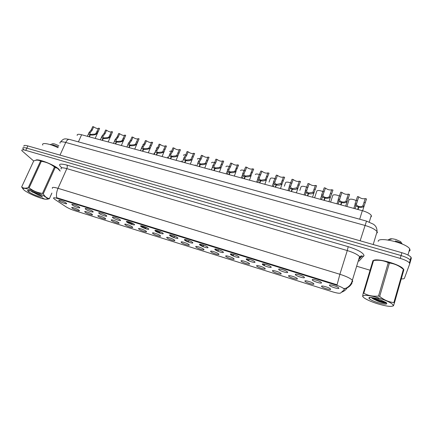 <?xml version="1.0" encoding="UTF-8"?>
<svg xmlns="http://www.w3.org/2000/svg" width="433" height="433" viewBox="0 0 433 433"><rect width="100%" height="100%" fill="white"/><g stroke="black" fill="none" stroke-linecap="round" stroke-linejoin="round"><path stroke-width="0.65" d="M92.132 214.357L92.256 214.47C93.945 215.997 86.822 213.686 85.047 212.138L84.716 211.759C84.148 210.736 90.627 213.004 92.132 214.357M105.371 218.513L105.452 218.589C107.2 220.153 99.893 217.804 98.177 216.256L97.88 215.91C97.284 214.849 103.925 217.155 105.371 218.513M118.81 222.73L118.853 222.773C120.65 224.375 113.159 221.988 111.508 220.44L111.243 220.121C110.621 219.028 117.419 221.371 118.81 222.73M132.449 227.011L132.455 227.016C134.306 228.656 126.62 226.237 125.034 224.684L124.801 224.397C124.152 223.271 131.129 225.653 132.449 227.011M132.065 224.283L132.011 223.964C129.9 222.692 128.374 222.172 127.432 222.405L127.345 222.47M146.3 231.352C148.081 232.986 140.265 230.529 138.771 228.992L138.571 228.732C137.894 227.59 144.936 229.955 146.267 231.325L146.3 231.352M145.878 228.575L145.813 228.261C143.718 227 142.176 226.481 141.196 226.703M160.362 235.769C162.045 237.376 154.11 234.881 152.719 233.371L152.546 233.138C151.848 231.974 158.938 234.318 160.297 235.704L160.362 235.769M159.907 232.938L159.826 232.624C158.186 231.568 156.654 231.011 155.241 230.941M174.64 240.245C176.226 241.836 168.166 239.297 166.878 237.814L166.732 237.614C166.012 236.429 173.151 238.745 174.542 240.153L174.64 240.245M174.153 237.365L169.79 235.352M189.145 244.797C190.623 246.361 182.439 243.784 181.259 242.323L181.146 242.155C180.399 240.959 187.597 243.249 189.015 244.667L189.145 244.797M188.62 241.858L184.674 239.925M203.878 249.419C205.247 250.956 196.934 248.342 195.868 246.907L195.776 246.772C195.012 245.554 202.265 247.822 203.716 249.256L203.878 249.419M218.844 254.117C220.099 255.627 211.656 252.969 210.709 251.562L210.638 251.454C209.848 250.225 217.177 252.471 218.654 253.917L218.844 254.117M218.248 251.053L215.077 249.359M234.047 258.885C235.189 260.368 226.611 257.673 225.782 256.293L225.734 256.217C224.927 254.967 232.326 257.191 233.836 258.658L234.047 258.885M233.414 255.762L230.632 254.214M249.5 263.735C250.523 265.191 241.803 262.447 241.1 261.099L241.073 261.05C240.239 259.789 247.725 261.997 249.262 263.475L249.5 263.735M248.823 260.547L246.437 259.156M265.202 268.66C266.1 270.089 257.245 267.302 256.666 265.986L256.655 265.965C255.8 264.687 263.378 266.88 264.947 268.368L265.202 268.66M264.482 265.407L262.495 264.184M281.163 273.672C281.932 275.058 272.99 272.254 272.492 270.961L272.487 270.95C271.664 269.678 279.301 271.848 280.887 273.347L281.163 273.672M297.384 278.76C298.023 280.097 289.087 277.326 288.584 276.032L288.567 275.994C287.864 274.766 295.506 276.92 297.098 278.408L297.384 278.76M313.882 283.934C314.38 285.228 305.449 282.478 304.946 281.19L304.913 281.125C304.329 279.94 311.982 282.078 313.579 283.555L313.882 283.934M330.655 289.201C331.018 290.44 322.082 287.712 321.573 286.435L321.535 286.337C321.075 285.195 328.744 287.323 330.341 288.789L330.655 289.201M79.093 210.265L79.255 210.411C80.895 211.899 73.935 209.621 72.105 208.078L71.743 207.672C71.201 206.676 77.534 208.912 79.093 210.265M79.412 207.223L79.569 207.364C81.307 208.933 74.13 206.606 72.241 204.988L71.867 204.571C71.299 203.521 77.816 205.81 79.412 207.223M92.819 211.407L92.927 211.504C94.719 213.123 87.363 210.757 85.534 209.134L85.198 208.744C84.597 207.661 91.271 209.989 92.819 211.407M106.426 215.65L106.496 215.715C108.342 217.371 100.797 214.974 99.033 213.345L98.729 212.987C98.102 211.867 104.943 214.232 106.426 215.65M120.244 219.964L120.271 219.991C122.176 221.691 114.436 219.25 112.737 217.62L112.466 217.296C111.811 216.137 118.826 218.546 120.244 219.964M134.279 224.343C136.2 226.064 128.271 223.585 126.653 221.961L126.42 221.669C125.732 220.484 132.888 222.908 134.268 224.332L134.279 224.343M148.535 228.792C150.354 230.491 142.305 227.975 140.79 226.372L140.584 226.107C139.875 224.906 147.074 227.298 148.487 228.743L148.535 228.792M163.014 233.306C164.729 234.984 156.551 232.429 155.144 230.854L154.976 230.621C154.24 229.398 161.482 231.763 162.927 233.225L163.014 233.306M177.725 237.896C179.332 239.546 171.03 236.948 169.731 235.4L169.59 235.206C168.832 233.961 176.128 236.299 177.606 237.777L177.725 237.896M192.674 242.561C194.168 244.185 185.73 241.549 184.55 240.028L184.436 239.86C183.657 238.599 191.013 240.905 192.523 242.404L192.674 242.561M207.867 247.297C209.242 248.899 200.674 246.22 199.608 244.726L199.521 244.591C198.715 243.314 206.14 245.592 207.678 247.102L207.867 247.297M223.304 252.114C224.565 253.689 215.851 250.961 214.914 249.5L214.849 249.397C214.021 248.104 221.517 250.361 223.092 251.887L223.304 252.114M239 257.013C240.136 258.555 231.282 255.784 230.47 254.35L230.426 254.285C229.571 252.969 237.154 255.205 238.756 256.747L239 257.013M254.956 261.992C255.963 263.502 246.962 260.688 246.28 259.286L246.263 259.248C245.381 257.922 253.051 260.136 254.685 261.689L254.956 261.992M271.177 267.053C272.048 268.53 262.901 265.673 262.36 264.298L262.355 264.298C261.451 262.95 269.223 265.148 270.89 266.717L271.177 267.053M287.674 272.2C288.405 273.629 279.253 270.793 278.717 269.429L278.706 269.402C277.91 268.092 285.693 270.268 287.366 271.832L287.674 272.2M304.448 277.434C305.043 278.814 295.891 276.005 295.355 274.646L295.328 274.587C294.662 273.326 302.45 275.485 304.128 277.033L304.448 277.434M321.519 282.754C321.968 284.086 312.815 281.304 312.274 279.951L312.236 279.864C311.695 278.646 319.5 280.79 321.183 282.327L321.519 282.754M338.877 288.172C339.185 289.455 330.022 286.689 329.481 285.347L329.437 285.228C329.026 284.059 336.852 286.186 338.536 287.712L338.877 288.172M66.211 203.104L66.411 203.277C68.089 204.814 61.091 202.514 59.148 200.901L58.736 200.452C58.195 199.44 64.56 201.691 66.211 203.104M54.926 199.472L53.622 198.384C53.14 197.535 54.396 197.551 57.389 198.433L335.635 284.93C339.9 286.316 342.72 287.642 344.083 288.908L344.257 289.72L340.619 293.017C339.596 293.536 336.944 293.152 332.663 291.864L74.449 210.584C71.093 209.475 68.246 208.186 65.903 206.725L54.926 199.472M77.22 135.48C76.868 134.192 78.33 133.949 81.604 134.755L362.329 210.682C366.968 212.035 369.955 213.61 371.292 215.401L371.341 216.733M203.689 245.1L203.277 246.209L199.759 244.596M60.127 170.965L58.818 169.119C54.239 164.692 36.908 158.056 35.728 160.286M403.534 270.939L403.854 269.824M52.431 188.398C51.749 187.078 53.611 187.051 58.022 188.323C56.582 191.716 56.133 194.845 56.68 197.702L337.09 284.795L339.889 274.273C346.211 276.297 350.373 278.284 352.37 280.232L352.7 281.412M409.737 263.794L410.511 261.067L410.224 260.054C408.795 258.469 405.743 256.969 401.061 255.557L26.792 148.146C23.799 147.339 22.505 147.458 22.906 148.508L23.858 149.58M344.446 288.6L344.587 288.784C348.072 287.961 350.578 285.975 352.105 282.825M403.762 269.586L403.442 269.082C400.438 264.374 376.526 257.684 373.322 260.569M401.277 278.874C403.139 278.993 404.195 278.782 404.444 278.24L409.71 263.886L409.423 262.891C407.989 261.321 404.931 259.822 400.244 258.398L25.747 150.37C22.754 149.558 21.461 149.672 21.866 150.706L33.687 161.006M356.651 266.219L370.08 270.23M410.538 260.969L411.307 258.247L411.025 257.229C409.607 255.627 406.555 254.122 401.878 252.715L27.836 145.921C24.843 145.125 23.544 145.255 23.939 146.311M410.511 261.067L410.224 260.054C408.795 258.469 405.743 256.969 401.061 255.557L26.792 148.146C23.799 147.339 22.505 147.458 22.906 148.508M95.184 138.43L99.574 128.477L98.112 131.643L96.05 134.317C94.102 135.069 92.169 135.264 90.243 134.901L89.377 136.855M89.068 136.774L89.934 134.82C88.473 134.3 88.17 133.57 89.025 132.628L91.293 129.824L92.727 126.598L93.674 126.847L92.24 130.079L90.145 132.736C89.512 133.424 89.734 133.959 90.811 134.349L90.692 134.625M90.243 134.901L91.038 134.409L95.092 134.057L95.845 133.564L98.583 128.146L99.541 128.401M93.674 126.847C95.531 128.125 97.111 128.688 98.41 128.536M89.934 134.82L90.811 134.349M108.174 141.943L112.548 131.865L111.113 135.101L109.089 137.808C107.173 138.582 105.241 138.782 103.292 138.414L102.432 140.389M102.118 140.303L102.984 138.333C101.457 137.786 101.138 137.023 102.02 136.043L104.191 133.261L105.62 130.003L106.583 130.257L105.159 133.516L103.097 136.2C102.491 136.904 102.735 137.456 103.839 137.846L103.709 138.143M103.292 138.414L104.066 137.911L108.115 137.548L108.851 137.044L111.562 131.572L112.531 131.832M106.583 130.257C108.477 131.567 110.085 132.125 111.4 131.941M102.984 138.333L103.839 137.846M116.537 141.981L117.289 141.461L121.332 141.088L122.052 140.579L124.731 135.053L125.716 135.312L124.157 138.95L122.317 141.353C120.434 142.143 118.507 142.354 116.537 141.981L115.681 143.972M115.362 143.886L116.223 141.9C114.631 141.32 114.296 140.525 115.205 139.507L117.283 136.747L118.696 133.461L119.676 133.716L118.263 137.007L116.239 139.724C115.66 140.444 115.936 141.001 117.056 141.402L116.921 141.715M119.676 133.716C121.619 135.058 123.253 135.616 124.585 135.388M116.223 141.9L117.056 141.402M129.976 145.602L130.706 145.071L134.744 144.682L135.448 144.162L138.095 138.582L139.096 138.847L137.239 143.161L135.74 144.952C133.889 145.764 131.968 145.981 129.976 145.602L129.126 147.61M128.807 147.523L129.656 145.515C128.011 144.909 127.648 144.086 128.579 143.031L130.566 140.281L131.973 136.963L132.969 137.229L131.562 140.546L129.575 143.296C129.029 144.032 129.326 144.6 130.474 145.006L130.328 145.347M132.969 137.229C134.95 138.603 136.617 139.161 137.965 138.89M129.656 145.515L130.474 145.006M143.621 149.277L144.33 148.736L148.357 148.33L149.044 147.799L151.658 142.165L152.67 142.435L150.657 147.133L149.369 148.606C147.55 149.434 145.634 149.656 143.621 149.277L142.776 151.301M142.452 151.214L143.296 149.185C141.618 148.573 141.218 147.729 142.1 146.657L144.048 143.87L145.445 140.525L146.451 140.79L145.055 144.14L143.106 146.928C142.598 147.675 142.922 148.254 144.092 148.671L143.94 149.033M146.451 140.79C148.481 142.203 150.175 142.755 151.545 142.441M143.296 149.185L144.092 148.671M116.758 137.732L117.175 136.98M129.776 141.071L130.517 140.395M142.912 144.579L144.027 143.913M59.976 170.748L58.704 169.087C54.304 164.838 37.752 158.381 35.982 160.232M58 147.707C49.687 143.594 41.167 142.186 42.764 145.093M403.643 270.56L403.745 270.203M403.318 268.931L403.285 269.05C400.373 264.482 377.278 257.911 373.636 260.531M408.969 251.459L410.094 250.442L409.71 248.867C406.262 242.908 377.852 236.321 378.204 241.408M40.881 198.146C44.263 199.191 46.315 199.505 47.035 199.083C49.01 198.179 37.557 191.895 29.179 189.378C23.057 187.646 21.547 188.052 24.659 190.585C28.897 193.427 34.304 195.949 40.881 198.146M51.89 193.118L49.373 198.715L48.534 198.942C46.082 199.548 44.085 199.212 42.542 197.93M49.373 198.715L51.879 193.064M60.214 171.1L57.67 168.448L55.235 167.403L43.262 193.827C44.826 196.625 46.872 198.2 49.411 198.558M43.262 193.827L42.477 193.41L54.471 166.965C50.666 163.934 46.288 162.05 41.341 161.325L40.534 161.087C39.262 160.178 37.687 159.901 35.804 160.27L33.742 160.887L21.655 186.942L23.133 189.14M41.341 161.325L29.141 187.819C33.043 190.883 37.487 192.745 42.477 193.41M29.141 187.819L28.329 187.57L40.534 161.087M59.364 169.953L57.492 168.221C53.308 165.282 48.225 162.862 42.245 160.973L37.168 160.102M55.235 167.403L54.471 166.965M30.218 190.72L38.532 195.175L41.768 196.073M30.878 190.921L32.605 192.241M38.58 196.42C41.898 197.394 42.964 197.28 41.779 196.079C39.944 194.65 37.027 193.183 33.032 191.684L29.66 190.563C28.188 190.244 27.458 190.282 27.479 190.682L28.951 191.943C31.479 193.627 34.689 195.121 38.58 196.42M58.904 145.721L54.758 144C53.34 143.615 52.49 143.583 52.214 143.908L51.565 144.124M58.417 146.798L53.145 144.893M52.534 144.752L54.174 146.013M28.951 191.943L29.006 190.433M21.655 186.942C23.29 188.333 25.515 188.544 28.329 187.57M36.312 193.004L37.888 193.74M32.821 191.602L40.881 195.413M56.398 146.96L58.054 147.588M377.332 303.69C386.214 306.326 391.524 307.013 393.267 305.752C393.159 303.771 388.277 301.173 378.626 297.953C366.345 294.056 358.448 294.743 365.484 298.754C368.402 300.459 372.353 302.104 377.332 303.69M393.045 305.996L393.51 305.703L394.414 302.948L393.895 302.58L403.388 269.288L400.233 266.966C396.861 264.801 393.256 263.491 389.429 263.042L388.26 262.701C383.719 260.514 378.815 259.795 373.555 260.542L372.954 260.617L363.195 293.249L363.785 293.228C368.137 295.642 373.046 296.589 378.512 296.058L388.26 262.701M389.429 263.042L379.687 296.421C383.99 299.988 388.726 302.039 393.895 302.58M379.687 296.421L378.512 296.058M402.885 268.888L399.751 266.512C396.904 264.904 393.343 263.464 389.072 262.198C382.263 260.309 377.392 259.724 374.453 260.433M394.414 302.948L403.892 269.694L403.388 269.288M375.552 297.006L378.761 298.483M371.195 297.433L372.921 298.808L377.971 301.211C382.864 302.921 385.76 303.517 386.653 303.003M371.368 297.449L371.85 298.001M377.587 302.57C385.289 304.686 388.136 304.675 386.128 302.532L380.271 299.798L375.638 298.272L369.658 297.368L368.943 297.725L368.965 298.229C369.685 299.463 372.559 300.908 377.587 302.57M401.467 242.94L400.66 241.619L395.822 239.487C392.525 238.643 390.414 238.556 389.483 239.227M402.56 244.174L401.813 243.519C400.373 242.55 398.225 241.701 395.356 240.964M388.293 239.736L391.335 239.124L388.704 239.59M368.954 298.11L369.565 297.606L368.943 297.725M373.555 260.542L363.785 293.228M362.859 296.475C362.529 296.886 362.643 295.815 363.195 293.249M373.04 297.704C377.576 300.004 381.819 301.536 385.776 302.294M371.736 297.493C375.546 299.955 383.633 302.705 386.626 302.927M390.328 239.233L391.335 239.124M157.471 153.006L158.153 152.448L162.175 152.037L162.846 151.496L165.422 145.802L166.456 146.073L164.318 151.074L163.203 152.313C161.422 153.158 159.512 153.39 157.471 153.006L156.632 155.046M156.302 154.96L157.141 152.914C155.431 152.292 154.987 151.431 155.82 150.332L157.731 147.512L159.117 144.135L160.14 144.406L158.754 147.788L156.849 150.608C156.367 151.371 156.724 151.967 157.915 152.384L157.753 152.773M160.14 144.406C162.218 145.856 163.945 146.403 165.325 146.045M157.141 152.914L157.915 152.384M171.538 156.789L172.193 156.226L176.199 155.793L176.859 155.247L179.397 149.493L180.447 149.769L178.212 155.03L177.249 156.075C175.5 156.946 173.595 157.184 171.538 156.789L170.705 158.857M170.369 158.765L171.203 156.697C169.455 156.064 168.973 155.187 169.752 154.067L171.62 151.209L173 147.805L174.039 148.075L172.659 151.49L170.791 154.348C170.353 155.128 170.737 155.728 171.95 156.156L171.777 156.584M174.039 148.075C176.161 149.564 177.92 150.105 179.316 149.699M171.203 156.697L171.95 156.156M185.817 160.632L186.45 160.058L190.444 159.615L191.088 159.052L193.589 153.244L194.65 153.526L192.339 159.019L191.505 159.896C189.8 160.784 187.9 161.033 185.817 160.632L184.994 162.721M184.653 162.629L185.476 160.546C183.695 159.896 183.17 159.003 183.901 157.861L185.725 154.965L187.088 151.528L188.144 151.804L186.78 155.247L184.956 158.142C184.55 158.938 184.967 159.555 186.201 159.988L186.017 160.454M188.144 151.804C190.32 153.331 192.111 153.861 193.524 153.406M185.476 160.546L186.201 159.988M156.243 148.135L157.731 147.507L158.754 147.788M169.768 151.739C169.698 151.177 170.321 150.987 171.636 151.171M183.489 155.404C183.473 154.803 184.225 154.635 185.746 154.906M200.322 164.54L200.923 163.95L204.906 163.49L205.534 162.916L207.997 157.049L209.074 157.336L206.693 163.041L205.989 163.777C204.316 164.686 202.428 164.941 200.322 164.54L199.499 166.645M199.158 166.548L199.976 164.448C198.157 163.793 197.583 162.878 198.26 161.709L200.041 158.776L201.394 155.306L202.465 155.588L201.112 159.063L199.332 161.996C198.964 162.808 199.413 163.436 200.674 163.88L200.474 164.388M202.465 155.588C204.695 157.152 206.525 157.677 207.948 157.168M199.976 164.448L200.674 163.88M215.049 168.507L215.629 167.901L219.596 167.425L220.202 166.846L222.627 160.914L223.72 161.2L221.285 167.111L220.695 167.723C219.066 168.654 217.182 168.913 215.049 168.507L214.238 170.629M213.886 170.532L214.698 168.41C212.841 167.744 212.224 166.813 212.847 165.617L214.579 162.646L215.921 159.144L217.009 159.431L215.672 162.938L213.934 165.909C213.604 166.743 214.086 167.382 215.369 167.831L215.152 168.394M217.009 159.431C219.298 161.033 221.16 161.552 222.594 160.989M214.698 168.41L215.369 167.831M228.851 174.58L229.652 172.437L230.302 171.847C228.987 171.387 228.478 170.732 228.765 169.882L230.453 166.873L231.779 163.333C234.183 165 236.082 165.503 237.484 164.838L238.594 165.13L235.633 171.722C234.042 172.675 232.169 172.946 230.01 172.534L229.209 174.678M229.652 172.437C227.763 171.76 227.098 170.808 227.661 169.59L229.349 166.581L230.675 163.041L231.779 163.333M230.01 172.534L230.562 171.917L234.518 171.425L235.054 170.905L237.484 164.838M230.302 171.847L230.064 172.475M253.646 169.292L250.804 175.793C249.262 176.767 247.395 177.043 245.213 176.626L244.418 178.791M244.055 178.694L244.851 176.529C242.918 175.836 242.204 174.867 242.707 173.622L245.663 166.997L246.783 167.295L243.833 173.92C243.584 174.791 244.131 175.457 245.468 175.922L244.412 178.791M245.213 176.626L245.733 175.993L249.673 175.489L250.133 175.046L252.574 168.827C251.08 169.471 249.148 168.962 246.783 167.295M244.851 176.529L245.468 175.922M253.706 169.124L252.574 168.827M269.023 173.276L266.219 179.922C264.725 180.924 262.869 181.21 260.655 180.783L259.87 182.97M259.502 182.872L260.287 180.685C258.317 179.982 257.554 178.991 257.992 177.719L260.882 171.019L262.025 171.322L259.134 178.023C258.934 178.91 259.513 179.592 260.877 180.063L259.832 182.959M260.655 180.783L261.142 180.139L265.072 179.614L265.456 179.24L267.908 172.875C266.317 173.503 264.357 172.989 262.025 171.322M260.287 180.685L260.877 180.063M269.055 173.178L267.908 172.875M197.421 159.117C197.459 158.483 198.341 158.343 200.073 158.7M211.558 162.889C211.667 162.223 212.684 162.115 214.611 162.564M225.918 166.721C226.102 166.028 227.255 165.953 229.376 166.499M240.488 170.607C240.764 169.888 242.058 169.855 244.374 170.499M255.286 174.553C255.67 173.812 257.11 173.817 259.6 174.569M275.199 187.116L276.53 184.274C275.144 183.792 274.527 183.099 274.684 182.19L277.504 175.414C279.799 177.075 281.796 177.6 283.485 176.989L284.649 177.297L281.883 184.122C280.432 185.145 278.587 185.438 276.346 185.01L275.572 187.218M275.973 184.907C273.965 184.193 273.147 183.186 273.526 181.882L276.346 175.105L277.504 175.414M276.346 185.01L276.806 184.344L281.033 183.5L283.485 176.989M276.53 184.274L275.502 187.197M291.149 191.429L292.443 188.55C291.025 188.063 290.375 187.354 290.489 186.428L293.238 179.565C295.495 181.232 297.52 181.768 299.311 181.173L300.497 181.487L297.801 188.387C296.399 189.432 294.564 189.741 292.297 189.302L291.528 191.532M291.918 189.199C289.866 188.474 288.995 187.446 289.309 186.109L292.059 179.257L293.238 179.565M292.297 189.302L292.724 188.626L296.87 187.825L299.311 181.173M292.443 188.55L291.425 191.505M307.365 195.819L308.615 192.901C307.17 192.398 306.477 191.678 306.548 190.731L309.222 183.792C311.441 185.454 313.503 185.995 315.397 185.421L316.599 185.741L313.985 192.723C312.631 193.795 310.807 194.108 308.507 193.665L307.749 195.922M308.123 193.562C306.028 192.826 305.103 191.77 305.346 190.412L308.025 183.473L309.222 183.792M308.507 193.665L308.902 192.977L312.967 192.214L315.397 185.421M308.615 192.901L307.614 195.884M323.852 200.273L325.059 197.318C323.581 196.809 322.85 196.073 322.866 195.104L325.47 188.084C327.651 189.741 329.74 190.293 331.743 189.741L332.972 190.065L330.428 197.134C329.123 198.233 327.316 198.552 324.988 198.103L324.241 200.382M324.598 198C322.455 197.248 321.475 196.171 321.649 194.78L324.252 187.76L325.47 188.084M324.988 198.103L325.345 197.394C326.937 197.713 328.225 197.518 329.199 196.804L331.743 189.741M325.059 197.318L324.068 200.333M340.609 204.809L341.772 201.81C340.262 201.296 339.494 200.544 339.461 199.553L341.983 192.447C344.121 194.103 346.248 194.666 348.365 194.13L349.61 194.46L347.082 201.675C345.81 202.752 344.035 203.066 341.745 202.617L341.009 204.917M341.345 202.509C339.158 201.74 338.119 200.647 338.222 199.218L340.749 192.117L341.983 192.447M341.745 202.617L342.065 201.892C343.678 202.211 344.955 202.011 345.897 201.28L348.365 194.13M341.772 201.81L340.798 204.858M357.653 209.415L358.768 206.379C357.23 205.854 356.419 205.085 356.332 204.073L358.773 196.88C360.868 198.536 363.027 199.104 365.257 198.595L366.524 198.926L364.023 206.297C362.784 207.353 361.035 207.656 358.784 207.201L358.059 209.529M358.378 207.093C356.142 206.314 355.044 205.193 355.071 203.737L357.517 196.55L358.773 196.88M358.784 207.201L359.065 206.46C360.7 206.79 361.972 206.579 362.876 205.827L365.257 198.595M358.768 206.379L357.804 209.458M269.05 182.12L270.316 178.564C270.814 177.806 272.4 177.855 275.074 178.71M284.329 186.222L285.58 182.634C286.218 181.86 287.956 181.957 290.792 182.926M299.847 190.396L301.081 186.769C301.877 185.979 303.771 186.13 306.759 187.218M322.986 191.592C319.857 190.379 317.806 190.174 316.832 190.975L314.629 197.735M339.477 196.046C336.23 194.704 334.016 194.433 332.836 195.24L330.639 202.065M356.245 200.593C352.9 199.104 350.519 198.769 349.095 199.581L346.909 206.465M335.635 284.93L335.824 284.324M57.389 198.433L57.611 197.924M78.416 141.872L81.604 134.755M359.682 219.217L362.329 210.682M61.903 167.842C57.627 164.134 59.256 163.198 66.796 165.043L348.213 246.68L347.277 250.555L66.839 168.626C62.433 167.43 60.539 167.566 61.145 169.032M348.213 246.68C358.015 249.809 363.298 252.775 364.056 255.573L359.033 261.083L358.27 260.915M358.833 259.069L359.964 257.619L359.574 256.645C357.653 254.528 353.555 252.499 347.277 250.555L339.889 274.273L58.022 188.323L66.839 168.626C67.445 167.046 67.434 165.855 66.796 165.043M359.401 258.81L358.843 259.037M341.48 292.232C344.046 291.404 345.999 289.85 347.347 287.566M352.592 281.537L351.677 282.365M400.244 258.398L401.878 252.715M25.747 150.37L27.836 145.921M359.996 257.521L361.993 256.098L363.752 256.212M359.071 258.301L359.72 258.474M377.435 232.846L377.073 231.66C375.205 229.355 371.141 227.271 364.878 225.409L65.746 142.452C61.421 141.353 59.521 141.613 60.041 143.226M60.008 155.106L65.746 142.452C66.844 140.222 68.078 139.204 69.448 139.404L366.507 221.095L373.5 224.256C374.973 225.485 376.986 226.768 377.073 231.66L373.197 244.526M366.507 221.095L360.148 240.802M92.24 130.079L91.293 129.824M89.788 133.537L90.145 132.736L89.198 132.476M96.05 134.317L95.092 134.057M98.112 131.643L97.154 131.388M105.159 133.516L104.191 133.261M103.097 136.2L102.134 135.946M109.089 137.808L108.115 137.548M111.113 135.101L110.139 134.842M118.263 137.007L117.283 136.747M116.239 139.724L115.259 139.464M122.317 141.353L121.332 141.088M124.303 138.614L123.318 138.354M131.562 140.546L130.566 140.281M129.575 143.296L128.579 143.031M135.74 144.952L134.744 144.682M137.694 142.181L136.693 141.91M145.055 144.14L144.048 143.87M143.106 146.928L142.1 146.657M149.369 148.606L148.357 148.33M151.279 145.797L150.262 145.526M156.849 150.608L155.82 150.332M163.203 152.313L162.175 152.037M165.07 149.466L164.042 149.196M172.659 151.49L171.62 151.209M170.791 154.348L169.752 154.067M177.249 156.075L176.199 155.793M179.073 153.195L178.028 152.914M186.78 155.247L185.725 154.965M184.956 158.142L183.901 157.861M191.505 159.896L190.444 159.615M193.291 156.979L192.225 156.697M201.112 159.063L200.041 158.776M199.332 161.996L198.26 161.709M205.989 163.777L204.906 163.49M207.726 160.822L206.644 160.535M215.672 162.938L214.579 162.646M213.934 165.909L212.847 165.617M220.695 167.723L219.596 167.425M222.383 164.724L221.29 164.432M230.453 166.873L229.349 166.581M228.765 169.882L227.661 169.59M235.633 171.722L234.518 171.425M237.273 168.686L236.158 168.394M245.468 170.867L244.347 170.57M243.833 173.92L242.707 173.622M250.804 175.793L249.673 175.489M252.396 172.713L251.264 172.415M260.72 174.932L259.578 174.629M259.134 178.023L257.992 177.719M266.219 179.922L265.072 179.614M267.762 176.805L266.609 176.496M276.222 179.056L275.058 178.748M274.684 182.19L273.526 181.882M281.883 184.122L280.719 183.809M283.371 180.962L282.202 180.648M291.966 183.246L290.787 182.932M290.489 186.428L289.309 186.109M297.801 188.387L296.616 188.068M299.235 185.183L298.045 184.864M307.966 187.505L306.77 187.191M306.548 190.731L305.346 190.412M313.985 192.723L312.778 192.398M315.354 189.475L314.147 189.151M324.23 191.835L323.013 191.51M322.866 195.104L321.649 194.78M328.95 201.654L330.428 197.134L329.199 196.804M331.738 193.838L330.514 193.508M340.766 196.236L339.526 195.911M339.461 199.553L338.222 199.218M347.147 201.61L345.897 201.28M348.397 198.271L347.147 197.941M357.571 200.712L356.31 200.376M356.332 204.073L355.071 203.737M364.148 206.168L362.876 205.827M365.328 202.779L364.061 202.438M132.016 223.969L132.097 224.532M272.925 270.587L272.492 270.961M289.028 275.653L288.584 276.032M305.389 280.806L304.946 281.19M322.022 286.04L321.573 286.435M279.193 269.023L278.717 269.429M295.836 274.23L295.355 274.646M312.756 279.529L312.274 279.951M329.968 284.919L329.481 285.347M132.449 223.195L132.097 224.061M146.273 227.422L145.899 228.353M160.302 231.72L159.912 232.716M174.542 236.099L174.142 237.143M189.005 240.559L188.593 241.641M344.083 288.908L344.235 288.427M369.273 222.01L371.292 215.401M264.774 264.157L264.401 265.229M249.137 259.253L248.748 260.357M233.75 254.442L233.349 255.567M218.605 249.727L218.194 250.848M155.458 230.594L155.328 230.919M141.623 225.853L141.342 226.551M127.876 221.512L127.573 222.248M59.067 200.219L58.736 200.452M262.826 263.897L262.355 264.298M246.723 258.864L246.263 259.248M230.881 253.906L230.426 254.285M215.298 249.035L214.849 249.397M199.959 244.239L199.521 244.591M184.864 239.519L184.436 239.86M170.007 234.875L169.59 235.206M155.382 230.302L154.976 230.621M140.985 225.804L140.584 226.107M126.804 221.377L126.42 221.669M112.845 217.014L112.466 217.296M99.092 212.717L98.729 212.987M85.55 208.489L85.198 208.744M72.208 204.322L71.867 204.571M72.057 207.445L71.743 207.672M257.088 265.602L256.655 265.965M264.303 265.131L264.411 265.662M241.495 260.698L241.073 261.05M248.656 260.26L248.759 260.828M226.15 255.871L225.734 256.217M233.252 255.47L233.36 256.06M211.05 251.124L210.638 251.454M218.097 250.756L218.205 251.362M196.176 246.447L195.776 246.772M203.185 246.112L203.288 246.729M181.535 241.841L181.146 242.155M188.507 241.544L188.604 242.161M167.116 237.311L166.732 237.614M174.055 237.051L174.147 237.657M152.919 232.846L152.546 233.138M159.826 232.624L159.918 233.219M138.933 228.451L138.571 228.732M145.813 228.261L145.899 228.846M125.159 224.126L124.801 224.397M111.59 219.861L111.243 220.121M98.215 215.661L97.88 215.91M85.041 211.526L84.716 211.759M358.686 259.562L361.993 256.098L361.544 255.784L359.574 256.645L352.37 280.232C351.439 283.907 349.35 286.538 346.097 288.124L344.544 288.703M409.423 262.891L411.025 257.229M60.598 141.91C64.041 137.607 65.692 139.009 69.448 139.404M88.538 133.716L87.385 136.319M101.522 137.174L100.364 139.827M103.135 136.168L102.767 137.001M124.157 138.95L121.354 145.504M114.702 140.687L113.533 143.393M116.315 139.643L115.941 140.514M137.239 143.161L134.728 149.125M128.071 144.249L126.896 147.004M129.689 143.171L129.305 144.081M150.657 147.133L148.308 152.8M141.634 147.859L140.46 150.673M143.269 146.738L142.868 147.696M409.71 248.867L407.951 255.032M47.035 199.083L48.534 198.942M51.04 144.297L50.158 144.59M399.751 266.512L400.233 266.961M400.66 241.619L401.813 243.519M370.621 297.384L368.965 298.229M372.921 298.808L371.655 297.482M164.318 151.074L162.099 156.524M155.404 151.518L154.224 154.397M157.049 150.359L156.638 151.361M178.212 155.03L176.096 160.313M169.384 155.236L168.193 158.175M171.04 154.029L170.613 155.084M192.339 159.019L190.314 164.156M183.57 159.003L182.38 162.012M185.243 157.747L184.799 158.862M154.327 152.952L153.78 154.278M167.76 156.93L167.349 157.948M181.416 160.919L181.118 161.671M206.693 163.041L204.755 168.064M197.978 162.83L196.777 165.904M199.667 161.514L199.207 162.694M221.285 167.111L219.423 172.031M212.608 166.71L211.396 169.86M214.313 165.336L213.832 166.581M227.46 170.645L226.248 173.877M229.187 169.206L228.689 170.532M228.234 171.744L227.325 174.169M236.115 171.23L234.323 176.063M242.545 174.64L241.327 177.958M244.293 173.124L243.774 174.537M243.319 175.771L242.41 178.25M251.194 175.397L249.462 180.155M257.868 178.699L256.639 182.098M259.643 177.097L259.096 178.607M258.647 179.857L257.732 182.396M266.517 179.625L264.844 184.317M195.288 164.941L195.088 165.449M209.377 169L209.269 169.287M273.434 182.813L272.2 186.304M275.236 181.118L274.668 182.737M274.219 184.009L273.304 186.601M282.1 183.906L280.476 188.544M289.244 186.996L288.005 190.58M291.084 185.194L290.483 186.932M290.04 188.225L289.12 190.883M297.942 188.252L296.372 192.842M305.314 191.24L304.069 194.926M307.192 189.308L306.553 191.197M306.115 192.501L305.195 195.229M314.044 192.658L312.523 197.21M321.638 195.548L320.388 199.337M323.565 193.47L322.888 195.521M322.45 196.847L321.53 199.645M338.233 199.922L336.977 203.824M340.214 197.665L339.488 199.916M339.055 201.264L338.13 204.138M347.082 201.675L345.653 206.173M355.098 204.371L353.837 208.387M357.149 201.87L356.364 204.381M355.931 205.751L355.006 208.701M364.023 206.297L362.637 210.768"/></g></svg>
